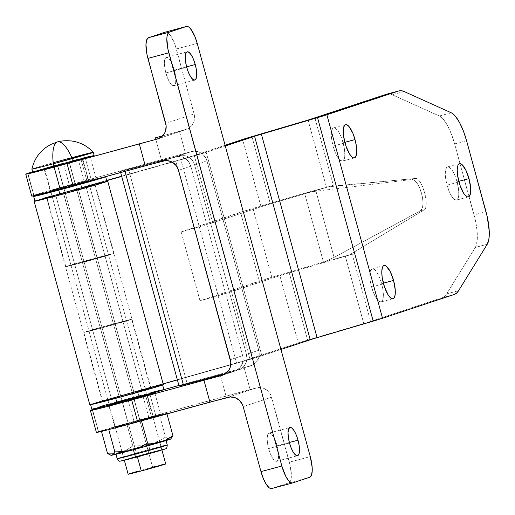 <?xml version="1.0" encoding="UTF-8"?>
<svg xmlns="http://www.w3.org/2000/svg" width="515" height="515" viewBox="0 0 515 515"><rect width="100%" height="100%" fill="white"/><g stroke="black" fill="none" stroke-linecap="round" stroke-linejoin="round"><path stroke-width="0.39" stroke-dasharray="2.58 1.93" d="M69.255 161.922A19.963 0.341 164.7 0 1 82.645 158.575L88.638 180.488A19.963 0.341 -15.3 0 0 75.254 183.836L69.255 161.922L75.254 183.836A19.963 0.341 -15.3 0 0 50.174 191.039A19.963 0.341 -15.3 0 0 63.602 187.698L57.609 165.785A19.963 0.341 164.7 0 1 44.181 169.126A19.963 0.341 164.7 0 1 69.255 161.922L86.372 157.815L44.245 169.132L69.255 161.922M128.261 424.051A19.963 0.341 -15.3 0 0 149.035 418.257L143.041 396.344L149.035 418.257L160.802 414.916L139.913 420.189A19.963 0.341 -15.3 0 0 114.832 427.386A19.963 0.341 -15.3 0 0 128.261 424.051L122.267 402.138L128.261 424.051L139.61 420.948L160.828 414.923L155.916 416.139L149.981 394.458L155.916 416.139L153.296 416.841A19.963 0.341 -15.3 0 0 139.913 420.189L115.733 427.032L128.261 424.051M109.283 405.273A19.963 0.341 164.7 0 1 133.913 398.275L139.913 420.189L133.913 398.275L108.955 405.402M277.134 445.771A14.607 4.481 75 0 0 269.1 433.07A14.607 4.481 75 0 0 268.611 448.597L289.501 443.003L268.611 448.597L270.414 453.876L272.583 458.144L273.71 459.683L275.821 461.273L277.488 460.725L278.448 458.112L278.557 453.831L277.804 448.546L276.304 443.048L274.276 438.181L270.942 433.624L269.023 433.096L267.684 434.705L267.137 438.22L267.465 443.093L268.611 448.597A14.607 4.481 75 0 0 276.652 461.292A14.607 4.481 75 0 0 277.134 445.771L289.366 442.494L277.134 445.771M174.366 70.111A14.607 4.481 75 0 0 166.332 57.416A14.607 4.481 75 0 0 165.843 72.937L186.733 67.349L165.843 72.937L168.701 80.527L170.941 84.022L173.053 85.619L174.72 85.065L175.679 82.452L175.789 78.177L175.036 72.885L173.536 67.394L171.508 62.521L168.18 57.97L166.255 57.435L164.916 59.051L164.369 62.566L164.697 67.439L165.843 72.937A14.607 4.481 75 0 0 173.883 85.638A14.607 4.481 75 0 0 174.366 70.111L186.597 66.841L174.366 70.111M120.645 172.512L120.388 171.559L124.752 170.478L124.984 171.328L124.752 170.478L177.881 156.515L182.696 157.236L184.93 158.311L188.632 161.678L190.846 166.229L242.662 355.62L190.846 166.229L178.538 170.311L190.846 166.229A12.984 12.354 -108.3 0 0 175.486 156.901L163.178 160.983L175.486 156.901L120.407 171.566L181.666 155.26L186.482 155.981L190.724 158.549L192.417 160.423L194.638 164.974L206.946 160.886A12.984 12.354 -108.3 0 0 191.586 151.565L179.272 155.646A12.984 12.354 71.7 0 1 194.638 164.974L246.447 354.365L194.638 164.974L206.946 160.886L258.762 350.284L246.447 354.365A12.984 12.354 71.7 0 1 238.6 369.886A12.984 12.354 71.7 0 1 237.936 370.079L250.251 365.998A12.984 12.354 -108.3 0 0 250.908 365.798A12.984 12.354 -108.3 0 0 258.762 350.284L246.447 354.365L246.852 359.399L245.378 364.156L243.994 366.197L240.202 369.216L181.402 385.265M234.808 371.141A12.984 12.354 -108.3 0 1 234.151 371.334L223.15 374.984L234.151 371.334L225.667 373.607L236.411 370.472L240.202 367.452L242.552 363.114L243.099 358.125L242.662 355.62L230.353 359.702L242.662 355.62A12.984 12.354 -108.3 0 1 234.808 371.141L222.499 375.223M165.508 32.078L166.718 32.072L168.077 32.786L171.032 36.243L175.222 45.346L194.103 113.931L165.695 123.349L194.103 113.931L194.541 116.435L193.994 121.424L191.644 125.763L187.853 128.782L179.452 131.293L185.445 153.206L193.981 151.178L198.796 151.899L203.032 154.468L206.052 158.504L206.946 160.886L258.762 350.284L259.2 352.788L258.652 357.777L256.303 362.116L252.511 365.135L244.11 367.639L250.103 389.552L258.639 387.531L263.455 388.246L267.691 390.821L270.71 394.857L290.267 465.895L291.348 476.027L291.123 478.654L289.842 482.137L288.831 482.864L271.695 488.542M97.129 432.104L128.068 423.034L256.245 387.911A12.984 12.354 -108.3 0 1 271.605 397.239L243.196 406.657L271.605 397.239L289.379 462.193L310.268 456.605L289.379 462.193A19.473 5.974 75 0 1 288.831 482.864L271.785 488.516L292.469 482.98M96.402 432.446A42.198 0.721 -15.3 0 1 98.307 431.692L92.314 409.779L98.539 431.615A42.198 0.721 -15.3 0 1 134.003 421.399L128.01 399.486L163.815 389.636L128.01 399.486A42.198 0.721 164.7 0 0 98.816 407.764L128.01 399.486L134.003 421.399L226.034 396.087L220.04 374.173L178.905 385.484L250.251 365.998L237.936 370.079L187.203 383.656L128.538 169.223L179.272 155.646L191.586 151.565L185.445 153.206L179.452 131.293L162.656 135.831A64.922 1.114 164.7 0 1 179.452 131.293L185.593 129.651L158.491 138.632L185.593 129.651A12.984 12.354 -108.3 0 0 186.25 129.452A12.984 12.354 -108.3 0 0 194.103 113.931L176.33 48.977L197.219 43.382L176.33 48.977A19.473 5.974 75 0 0 165.721 32.02M309.721 477.27L288.831 482.864L309.721 477.27M256.245 387.911L227.836 397.335L256.245 387.911M179.085 385.973L187.203 383.656L128.538 169.223L120.388 171.559M146.897 394.986L133.913 398.275A19.963 0.341 164.7 0 1 146.859 394.992M98.539 431.615L92.546 409.702L98.539 431.615M226.034 396.087L220.04 374.173A64.922 1.114 164.7 0 1 244.11 367.639L250.103 389.552A64.922 1.114 -15.3 0 0 226.034 396.087M145.655 395.642L151.655 417.556L145.655 395.642M147.374 395.179L153.296 416.841L147.374 395.179M31.891 196.112L33.881 195.262L27.887 173.349L33.881 195.262L69.345 185.046L63.351 163.133L69.345 185.046L161.375 159.74L155.382 137.827L161.375 159.74L185.445 153.206A64.922 1.114 -15.3 0 0 161.375 159.74L69.345 185.046A42.198 0.721 -15.3 0 0 33.881 195.262L27.656 173.426L33.649 195.34A42.198 0.721 -15.3 0 0 31.743 196.093M63.351 163.133L32.645 171.868A42.198 0.721 164.7 0 1 63.351 163.133M84.376 181.904L50.245 191.046L71.559 184.834L96.125 178.596L84.376 181.904L78.383 159.991A19.963 0.341 164.7 0 1 57.609 165.785L63.602 187.698A19.963 0.341 -15.3 0 0 84.376 181.904L96.17 178.57L91.258 179.793L85.258 157.88L90.177 156.657L80.997 159.29L86.996 181.203L80.997 159.29L78.383 159.991L84.376 181.904M88.638 180.488L82.645 158.575L85.258 157.88L91.258 179.793L88.638 180.488M447.014 185.143L458.949 181.95L447.014 185.143L445.662 178.666L445.275 172.924L445.919 168.785L447.496 166.886L449.762 167.51L452.376 170.568L454.932 175.589L457.05 181.814A17.201 5.279 75 0 0 447.587 166.86A17.201 5.279 75 0 0 447.014 185.143A17.201 5.279 75 0 0 456.483 200.097A17.201 5.279 75 0 0 457.05 181.814L458.408 188.29L458.794 194.033L458.15 198.172L456.573 200.071L454.307 199.447L451.694 196.389L449.132 191.368L447.014 185.143M458.794 181.351L457.05 181.814L458.794 181.351M371.585 286.977L383.527 283.784L371.585 286.977L370.234 280.501L369.847 274.759L370.491 270.626L372.068 268.721L374.334 269.351L376.948 272.409L379.504 277.43L381.621 283.649A17.201 5.279 75 0 0 372.158 268.695A17.201 5.279 75 0 0 371.585 286.977A17.201 5.279 75 0 0 381.055 301.932A17.201 5.279 75 0 0 381.621 283.649L382.98 290.125L383.366 295.868L382.722 300.007L381.145 301.906L378.879 301.281L376.265 298.224L373.703 293.202L371.585 286.977M383.366 283.186L381.621 283.649L383.366 283.186M333.051 146.106L344.986 142.913L333.051 146.106L331.692 139.629L331.312 133.887L331.956 129.754L333.527 127.855L335.793 128.48L338.406 131.537L340.969 136.559L343.087 142.777A17.201 5.279 75 0 0 333.617 127.823A17.201 5.279 75 0 0 333.051 146.106A17.201 5.279 75 0 0 342.514 161.06A17.201 5.279 75 0 0 343.087 142.777L344.438 149.253L344.825 155.002L344.181 159.135L342.604 161.034L340.338 160.41L337.731 157.352L335.168 152.331L333.051 146.106M344.825 142.314L343.087 142.777L344.825 142.314M119.255 397.162A25.158 0.431 -15.3 0 0 150.856 388.091A25.158 0.431 -15.3 0 0 133.932 392.295L78.267 188.812A25.158 0.431 164.7 0 1 95.191 184.608A25.158 0.431 164.7 0 1 63.59 193.679L119.255 397.162L150.708 388.181L129.278 393.55L102.414 401.378L119.255 397.162L63.59 193.679L95.101 184.595L55.775 195.043L47.618 197.747L63.59 193.679A25.158 0.431 164.7 0 1 46.659 197.882A25.158 0.431 164.7 0 1 78.267 188.812L133.932 392.295A25.158 0.431 -15.3 0 0 102.331 401.365A25.158 0.431 -15.3 0 0 119.255 397.162M102.195 400.889L231.402 364.433L212.991 297.129L200.007 300.792L259.373 281.106L240.537 212.232A64.922 1.114 164.7 0 1 252.987 208.421L271.83 277.289L323.446 262.077L304.603 193.209L252.987 208.421L304.603 193.209A64.922 1.114 -15.3 0 0 305.749 192.874L328.403 186.81A35.709 0.612 164.7 0 1 326.497 187.376L264.852 205.569L211.414 223.214L181.164 231.917L252.987 208.421L271.83 277.289L323.446 262.077A64.922 1.114 -15.3 0 0 324.585 261.742L347.239 255.678A35.709 0.612 164.7 0 1 345.333 256.245L283.688 274.437L219.178 295.372L200.007 300.792L271.83 277.289A64.922 1.114 -15.3 0 0 259.373 281.106L240.537 212.232L181.164 231.917L194.149 228.261A35.709 0.612 -15.3 0 0 212.676 222.808L194.264 155.504A35.709 0.612 164.7 0 1 175.737 160.957L194.149 228.261L175.737 160.957L194.264 155.504L212.676 222.808L261.034 206.773L242.623 139.468L261.034 206.773A48.687 0.837 -15.3 0 1 270.369 203.914L326.497 187.376L308.079 120.072L326.497 187.376A35.709 0.612 -15.3 0 0 328.403 186.81A35.709 0.612 -15.3 0 0 333.34 185.278L314.929 117.974L333.34 185.278L330.064 186.366L415.901 178.428L418.013 179.355L420.382 182.336L422.673 186.958L424.572 192.584L425.808 198.43L426.22 203.676L425.744 207.603L424.444 209.657L348.906 255.234L352.183 254.146L370.594 321.45L442.314 297.67L444.657 296.299L446.66 293.865L475.326 247.445L476.304 245.237L477.315 238.715L476.974 230.012L475.326 220.034L454.629 143.891L451.378 134.009L447.471 125.506L443.318 119.28L439.359 115.991L392.179 94.715L389.289 93.91L386.649 94.187M34.421 201.146L55.652 194.805L111.317 398.288L242.887 361.137L302.099 341.741L363.751 323.549A35.709 0.612 -15.3 0 0 370.594 321.45L352.183 254.146L324.585 261.742L334.087 257.397L420.523 210.706L421.457 209.888L422.706 206.753L423.002 202.009L422.306 196.331L419.641 187.769L415.805 181.512L414.466 180.302L411.981 179.478L315.978 191.2L334.087 257.397L420.523 210.706L422.191 208.549L422.982 204.545L422.776 199.241L421.605 193.376L419.641 187.769L417.144 183.205L414.466 180.302L411.981 179.478L415.901 178.428A16.229 4.983 -105 0 1 424.572 192.584A16.229 4.983 -105 0 1 424.444 209.657L420.523 210.706L424.444 209.657L348.906 255.234L352.183 254.146A35.709 0.612 164.7 0 1 347.239 255.678A35.709 0.612 164.7 0 1 345.333 256.245L289.211 272.783L307.622 340.087L367.8 322.339L442.314 297.67L454.256 294.477L442.314 297.67A64.922 19.924 75 0 0 446.66 293.865L458.601 290.672L446.66 293.865L475.326 247.445L487.261 244.252L475.326 247.445A32.458 9.959 75 0 0 474.058 214.903L485.993 211.71L474.058 214.903L454.629 143.891A32.458 9.959 75 0 0 439.359 115.991L392.179 94.715A64.922 19.924 75 0 0 386.997 94.084M225.1 145.282L194.264 155.504L225.1 145.282M251.957 136.61L270.369 203.914L251.957 136.61M466.571 140.698L454.629 143.891L466.571 140.698M280.952 349.46L252.26 358.73L177.385 379.916L236.604 363.223A48.687 0.837 -15.3 0 0 261.871 355.788L206.2 152.305L121.72 176.439L180.939 159.74L236.604 363.223L180.939 159.74A48.687 0.837 164.7 0 0 206.2 152.305L225.287 145.977L206.2 152.305L261.871 355.788L280.952 349.46M163.384 384.666A38.142 0.657 -15.3 0 0 141.67 389.984L163.178 383.92L141.67 389.984L156.122 386.25M161.742 384.917L163.352 384.699M34.885 200.966A38.142 0.657 164.7 0 1 55.652 194.805L106.669 180.424L55.652 194.805L111.317 398.288A38.142 0.657 -15.3 0 0 89.803 404.79M121.656 176.201L175.737 160.957L121.656 176.201M106.895 181.267A38.142 0.657 164.7 0 0 86.005 186.507L141.67 389.984L86.005 186.507L106.734 180.662L86.005 186.507L107.403 181.183M200.007 300.792L181.164 231.917L200.007 300.792M212.991 297.129L231.402 364.433A35.709 0.612 -15.3 0 0 249.93 358.981L231.518 291.677A35.709 0.612 164.7 0 1 212.991 297.129M249.93 358.981L298.288 342.951L279.87 275.641L231.518 291.677L249.93 358.981M307.622 340.087A48.687 0.837 -15.3 0 0 298.288 342.951L279.87 275.641A48.687 0.837 164.7 0 1 289.211 272.783L307.622 340.087M363.751 323.549L345.333 256.245L363.751 323.549M404.114 91.522L392.179 94.715L404.114 91.522M451.301 112.798L439.359 115.991L451.301 112.798M328.403 186.81L333.34 185.278L328.403 186.81L415.901 178.428L411.981 179.478L315.978 191.2L305.749 192.874L328.403 186.81M347.239 255.678L348.906 255.234L347.239 255.678M323.446 262.077A64.922 1.114 -15.3 0 0 324.585 261.742L334.087 257.397L315.978 191.2L305.749 192.874A64.922 1.114 164.7 0 1 304.603 193.209L323.446 262.077M94.123 184.396L81.814 187.634L80.533 182.941L39.913 194.309A37.331 0.637 164.7 0 1 80.533 182.941L81.814 187.634A37.331 0.637 -15.3 0 0 34.923 201.095M78.171 188.844L97.013 257.712A24.829 0.425 -15.3 0 0 65.817 266.667A24.829 0.425 -15.3 0 0 82.522 262.521L63.68 193.646A24.829 0.425 164.7 0 1 46.974 197.799A24.829 0.425 164.7 0 1 78.171 188.844A24.829 0.425 164.7 0 1 94.876 184.692A24.829 0.425 164.7 0 1 63.68 193.646L82.522 262.521L113.635 253.554L74.81 263.86L66.763 266.532L82.522 262.521A24.829 0.425 -15.3 0 0 113.718 253.567A24.829 0.425 -15.3 0 0 97.013 257.712L78.171 188.844L94.792 184.685L72.969 191.129L47.065 197.811L78.171 188.844M70.98 265.257L50.856 191.689A19.473 0.335 164.7 0 1 75.325 184.666L95.449 258.234A19.473 0.335 -15.3 0 0 70.98 265.257A19.473 0.335 -15.3 0 0 84.087 262L63.963 188.439L84.087 262A19.473 0.335 -15.3 0 0 108.556 254.977A19.473 0.335 -15.3 0 0 95.449 258.234L75.325 184.666A19.473 0.335 164.7 0 1 87.93 181.473M95.449 258.234L107.815 255.086L101.5 257.178L71.051 265.264L95.449 258.234M106.714 181.531L102.897 182.201M106.933 181.396A37.331 0.637 -15.3 0 0 81.814 187.634L51.996 195.861M43.389 198.352L35.142 200.959M105.517 176.684L80.533 182.941A37.331 0.637 164.7 0 1 105.363 176.697M88.31 181.486L71.72 185.638L50.972 191.619M163.886 389.572A37.331 0.637 -15.3 0 0 138.767 395.81L137.486 391.117A37.331 0.637 164.7 0 1 162.598 384.879A37.331 0.637 164.7 0 1 115.701 398.34L90.717 404.597L104.107 400.361L143.968 389.392L162.47 384.86L149.08 389.095L115.701 398.34A37.331 0.637 164.7 0 1 90.589 404.578A37.331 0.637 164.7 0 1 137.486 391.117L138.767 395.81A37.331 0.637 -15.3 0 0 91.87 409.271M133.836 392.327L114.993 323.452A24.829 0.425 164.7 0 1 131.705 319.306A24.829 0.425 164.7 0 1 100.509 328.261L119.351 397.129A24.829 0.425 -15.3 0 0 150.547 388.175A24.829 0.425 -15.3 0 0 133.836 392.327A24.829 0.425 -15.3 0 0 102.64 401.282A24.829 0.425 -15.3 0 0 119.351 397.129L100.509 328.261L83.887 332.42L105.71 325.976L131.615 319.294L100.509 328.261A24.829 0.425 164.7 0 1 83.803 332.407A24.829 0.425 164.7 0 1 114.993 323.452L133.836 392.327L102.73 401.294L141.548 390.982L149.601 388.31L133.836 392.327M102.073 327.74A19.473 0.335 164.7 0 1 88.966 330.997A19.473 0.335 164.7 0 1 113.435 323.974L133.559 397.541A19.473 0.335 -15.3 0 0 109.09 404.565A19.473 0.335 -15.3 0 0 122.197 401.307L102.073 327.74L122.197 401.307A19.473 0.335 -15.3 0 0 146.666 394.284A19.473 0.335 -15.3 0 0 133.559 397.541L113.435 323.974A19.473 0.335 164.7 0 1 126.536 320.716A19.473 0.335 164.7 0 1 102.073 327.74L126.471 320.71L96.022 328.795L89.707 330.888L102.073 327.74M151.069 392.572L108.948 404.037M100.335 406.528L92.095 409.135M163.661 389.713L159.843 390.376M122.197 401.307L109.83 404.455L116.145 402.363L146.595 394.278L122.197 401.307M93.26 152.324L71.855 157.648L72.712 160.777A31.808 0.547 -15.3 0 0 32.748 172.248M31.891 169.12A31.808 0.547 164.7 0 1 53.187 162.753A31.808 0.547 -15.3 0 0 31.891 169.113M165.721 463.938A19.473 0.335 -15.3 0 0 152.614 467.195L69.113 161.974A19.473 0.335 164.7 0 1 82.22 158.717A19.473 0.335 164.7 0 1 57.751 165.74L63.854 188.046L57.751 165.74A19.473 0.335 164.7 0 1 44.651 168.997A19.473 0.335 164.7 0 1 69.113 161.974L152.614 467.195A19.473 0.335 -15.3 0 0 128.145 474.218M137.415 456.927L122.409 402.099L137.415 456.927M122.28 401.61L63.963 188.439L122.28 401.61M94.116 155.459A31.808 0.547 -15.3 0 0 72.712 160.777L71.855 157.648C66.544 146.318 61.736 141.084 57.435 141.94M165.605 464.009L164.974 464.047M159.032 465.502L156 466.294M152.614 467.195L138.29 471.135M132.561 472.783L130.482 473.407M129.027 473.871L128.261 474.141M93.93 155.582L90.679 156.148M83.198 158.015L78.241 159.309M72.712 160.777L49.318 167.214M39.964 169.911L32.941 172.132M69.113 161.974L81.479 158.826L75.164 160.918L44.715 169.004L69.113 161.974M148.738 453.026A19.473 0.335 164.7 0 1 161.839 449.769A19.473 0.335 164.7 0 1 137.376 456.792L137.37 456.882A19.557 0.335 -15.3 0 0 161.935 449.827A19.557 0.335 -15.3 0 0 148.784 453.097L139.771 420.234A19.473 0.335 164.7 0 1 152.871 416.983A19.473 0.335 164.7 0 1 128.402 424.006L137.376 456.792A19.473 0.335 -15.3 0 0 161.845 449.769A19.473 0.335 -15.3 0 0 148.738 453.026A19.473 0.335 -15.3 0 0 124.27 460.05A19.473 0.335 -15.3 0 0 137.376 456.792L128.402 424.006L152.801 416.97L122.358 425.055L115.366 427.27L128.402 424.006A19.473 0.335 164.7 0 1 115.302 427.257A19.473 0.335 164.7 0 1 139.771 420.234L148.784 453.097L124.282 460.159L154.861 452.041L161.201 449.936L148.784 453.097A19.557 0.335 -15.3 0 0 124.218 460.146A19.557 0.335 -15.3 0 0 137.37 456.882L137.376 456.792A19.473 0.335 164.7 0 1 124.27 460.043A19.473 0.335 164.7 0 1 148.738 453.026M123.883 460.043L149.704 452.788A22.724 0.393 -15.3 0 0 122.19 460.577A22.724 0.393 -15.3 0 0 136.449 457.185A22.724 0.393 -15.3 0 0 163.97 449.395A22.724 0.393 -15.3 0 0 149.704 452.788A3.245 0.998 75 0 0 149.801 449.344A3.245 0.998 -105 0 1 149.704 452.788L161.813 449.659M117.175 458.711L149.801 449.344A25.969 0.444 -15.3 0 0 117.175 458.711M148.513 444.651L149.801 449.344L148.513 444.651L117.06 453.554L128.962 450.844A25.969 0.444 164.7 0 1 115.888 454.018A25.969 0.444 164.7 0 1 148.513 444.651A25.969 0.444 164.7 0 1 165.553 440.344A25.969 0.444 164.7 0 1 165.984 440.312A25.969 0.444 164.7 0 1 163.957 441.052A25.969 0.444 164.7 0 1 158.485 442.694A25.969 0.444 164.7 0 1 134.75 449.305L164.813 440.776L148.513 444.651M128.847 450.876L133.359 449.672A25.969 0.444 164.7 0 1 128.962 450.844M126.716 423.517L159.45 414.755L166.821 413.358L141.458 420.723L108.723 429.484L101.352 430.881L126.716 423.517L132.838 445.906L127.096 449.666L120.883 452.241L169.989 439.102L167.929 438.735L165.572 437.145L159.45 414.755L166.821 413.358L141.496 420.858L108.723 429.484L101.352 430.881L159.45 414.755L165.572 437.145L157.983 441.258L149.936 444.181L141.432 445.681L132.838 445.906L126.716 423.517M111.304 455.312L113.165 454.565A30.836 0.528 -15.3 0 0 111.227 455.26A30.836 0.528 -15.3 0 0 111.208 455.312M111.221 455.266L111.652 455.073M112.585 454.751L120.883 452.241L114.272 453.387L107.474 453.271L114.272 453.387L120.883 452.241L127.096 449.666L132.838 445.906L141.432 445.681L149.936 444.181L157.983 441.258L165.572 437.145L168.997 439.095L170.877 438.741L169.989 439.102A30.836 0.528 -15.3 0 0 166.454 439.9A30.836 0.528 -15.3 0 0 149.936 444.181A30.836 0.528 -15.3 0 0 120.883 452.241A30.836 0.528 -15.3 0 0 113.165 454.565M133.359 449.672L134.75 449.305A25.969 0.444 164.7 0 1 133.359 449.672M165.894 440.299L165 440.454M101.494 431.409L101.352 430.881L101.494 431.409M166.969 413.886L166.821 413.358L166.969 413.886M170.877 438.741L171.656 438.033M170.671 439.044A30.836 0.528 -15.3 0 0 169.989 439.102M167.272 445.005A25.969 0.444 -15.3 0 0 149.801 449.344L160.931 446.434M136.449 457.185L128.962 459.161M162.277 449.936L159.843 450.664M144.947 454.88L140.653 456.052M44.181 169.126L50.174 191.039M114.832 427.386L108.839 405.472M269.1 433.07L289.99 427.482M166.332 57.416L187.222 51.822M238.6 369.886L250.908 365.798M173.883 85.638L194.773 80.044M276.652 461.292L297.541 455.698M154.835 393.009L160.828 414.923M96.17 178.57L90.177 156.657M186.25 129.452L157.841 138.87M459.522 163.667L447.587 166.86M384.093 265.502L372.158 268.695M345.559 124.63L333.617 127.823M150.856 388.091L95.191 184.608M102.331 401.365L46.659 197.882M354.455 157.867L342.514 161.06M392.99 298.739L381.055 301.932M468.418 196.904L456.483 200.097M46.974 197.799L65.817 266.667M108.556 254.977L88.426 181.415M94.876 184.692L113.718 253.567M150.547 388.175L131.705 319.306M88.966 330.997L109.09 404.565M126.536 320.716L146.666 394.284M102.64 401.282L83.803 332.407M44.651 168.997L50.805 191.509M50.856 191.689L109.238 405.093M109.328 405.414L124.347 460.326M82.22 158.717L88.406 181.338M88.574 181.937L146.807 394.812M146.942 395.295L161.916 450.046M152.871 416.983L161.935 449.827M115.302 427.257L124.218 460.146"/><path stroke-width="0.77" d="M31.891 196.112L60.139 189.044L54.139 167.13A42.198 0.721 164.7 0 1 25.75 174.179L31.743 196.093A42.198 0.721 -15.3 0 0 60.139 189.044L73.033 185.548L67.04 163.635A42.198 0.721 164.7 0 1 54.139 167.13L60.139 189.044A42.198 0.721 -15.3 0 0 73.033 185.548L145.269 165.772L139.275 143.859L157.178 139.069L161.491 136.893L164.62 133.14L165.585 130.849L166.133 125.853L147.026 54.693L145.951 44.56L146.685 39.88L148.468 37.73L165.508 32.078L186.404 26.484L187.608 26.477L188.966 27.192L190.421 28.602L194.825 36.34L197.219 43.382L310.268 456.605L312.161 467.356L312.238 470.44L311.504 475.12L309.721 477.27L292.675 482.922L291.471 482.928L288.658 480.804L285.671 476.143L281.86 466.024L167.922 49.105L166.841 38.973L167.066 36.346L168.347 32.863L169.358 32.136L186.404 26.484L169.358 32.136L148.468 37.73A19.473 5.974 75 0 0 147.921 58.395L168.811 52.807A19.473 5.974 -105 0 1 169.358 32.136L148.468 37.73L165.508 32.078L186.404 26.484A19.473 5.974 -105 0 1 186.507 26.452A19.473 5.974 -105 0 1 197.219 43.382L310.268 456.605A19.473 5.974 -105 0 1 309.721 477.27L292.675 482.922A19.473 5.974 -105 0 1 292.572 482.954A19.473 5.974 -105 0 1 281.86 466.024L260.97 471.618L243.196 406.657L242.301 404.275L239.282 400.239L235.046 397.67L230.231 396.949L209.927 402.125L203.934 380.212L221.836 375.422L226.149 373.246L229.278 369.493L230.244 367.195L230.791 362.206L178.538 170.311L176.317 165.759L172.622 162.392L170.388 161.317L165.572 160.596L145.269 165.772L139.275 143.859L67.04 163.635L73.033 185.548L163.178 160.983A12.984 12.354 71.7 0 1 178.538 170.311L230.353 359.702A12.984 12.354 71.7 0 1 222.499 375.223A12.984 12.354 71.7 0 1 221.836 375.422L108.91 406.097L90.968 410.5L98.816 407.764A42.198 0.721 164.7 0 0 92.546 409.702L92.314 409.779A42.198 0.721 164.7 0 0 90.408 410.532A42.198 0.721 164.7 0 0 131.698 399.988L203.934 380.212L209.927 402.125L119.087 426.909L99.653 431.847L97.129 432.104M109.74 405.118L143.041 396.344A19.963 0.341 164.7 0 1 122.267 402.138A19.963 0.341 164.7 0 1 108.839 405.472A19.963 0.341 164.7 0 1 109.283 405.273M298.024 440.177L289.366 442.494L298.024 440.177L296.228 434.892L294.052 430.63L291.838 428.036L289.913 427.502L288.574 429.117L288.027 432.626L288.355 437.505L289.501 443.003A14.607 4.481 -105 0 1 289.99 427.482A14.607 4.481 -105 0 1 298.024 440.177A14.607 4.481 -105 0 1 297.541 455.698A14.607 4.481 -105 0 1 289.501 443.003L291.303 448.288L293.479 452.55L295.694 455.144L297.619 455.678L298.957 454.063L299.505 450.554L299.176 445.675L298.024 440.177M195.256 64.523L186.597 66.841L195.256 64.523L193.46 59.238L191.284 54.976L189.069 52.382L187.145 51.848L185.806 53.463L185.258 56.972L185.587 61.852L186.733 67.349A14.607 4.481 -105 0 1 187.222 51.822A14.607 4.481 -105 0 1 195.256 64.523A14.607 4.481 -105 0 1 194.773 80.044A14.607 4.481 -105 0 1 186.733 67.349L188.535 72.628L190.711 76.896L192.925 79.49L194.85 80.025L196.189 78.409L196.736 74.894L196.408 70.021L195.256 64.523M271.785 488.516L270.581 488.523L269.223 487.808L266.268 484.345L263.365 478.66L260.97 471.618A19.473 5.974 75 0 0 271.682 488.548A19.473 5.974 75 0 0 271.785 488.516L292.469 482.98M25.75 174.179A42.198 0.721 164.7 0 1 27.656 173.426L25.898 174.199L30.314 173.272L54.139 167.13L157.178 139.069A12.984 12.354 71.7 0 0 157.841 138.87A12.984 12.354 71.7 0 0 165.695 123.349L147.921 58.395L168.811 52.807L281.86 466.024L260.97 471.618L243.196 406.657A12.984 12.354 71.7 0 0 227.836 397.335L137.692 421.901L131.698 399.988L137.692 421.901A42.198 0.721 -15.3 0 1 96.402 432.446L90.408 410.532M183.417 384.917L225.667 373.607L183.417 384.917L124.984 171.328L183.417 384.917L179.072 386.005L183.417 384.917M223.15 374.984L221.836 375.422L223.15 374.984M163.815 389.636L178.905 385.484L163.815 389.636M181.402 385.265L179.085 385.973M149.917 394.226L146.859 394.992A19.963 0.341 164.7 0 1 147.303 394.928L149.917 394.226M143.041 396.344L154.809 393.003L143.041 396.344M155.382 137.827A64.922 1.114 164.7 0 1 162.656 135.831L155.382 137.827M33.153 171.714L27.887 173.349A42.198 0.721 164.7 0 1 32.645 171.868M157.178 139.069L158.491 138.632L157.178 139.069M458.949 181.95A17.201 5.279 -105 0 1 459.522 163.667A17.201 5.279 -105 0 1 468.991 178.621L458.794 181.351L468.991 178.621L465.624 169.68L461.698 164.317L459.431 163.693L458.537 164.337L457.854 165.592L457.211 169.731L457.597 175.473L459.934 185.155L463.629 193.189L464.955 195.005L467.446 196.878L468.508 196.878L469.403 196.234L470.536 193.157L470.665 188.117L468.991 178.621A17.201 5.279 -105 0 1 468.418 196.904A17.201 5.279 -105 0 1 458.949 181.95M383.527 283.784A17.201 5.279 -105 0 1 384.093 265.502A17.201 5.279 -105 0 1 393.563 280.456L383.366 283.186L393.563 280.456L390.196 271.521L386.269 266.152L384.003 265.528L383.115 266.171L382.426 267.427L381.782 271.566L382.169 277.308L384.505 286.99L388.201 295.031L390.814 298.088L392.018 298.719L393.08 298.713L393.975 298.069L395.108 294.992L395.237 289.951L393.563 280.456A17.201 5.279 -105 0 1 392.99 298.739A17.201 5.279 -105 0 1 383.527 283.784M344.986 142.913A17.201 5.279 -105 0 1 345.559 124.63A17.201 5.279 -105 0 1 355.022 139.584L344.825 142.314L355.022 139.584L352.904 133.366L349.022 126.529L346.531 124.649L345.468 124.656L344.574 125.299L343.441 128.377L343.634 136.436L345.971 146.118L349.666 154.159L352.279 157.217L353.477 157.847L354.545 157.841L355.434 157.197L356.567 154.12L356.766 151.803L356.38 146.06L355.022 139.584A17.201 5.279 -105 0 1 354.455 157.867A17.201 5.279 -105 0 1 344.986 142.913M242.623 139.468L225.1 145.282L242.623 139.468A48.687 0.837 164.7 0 1 251.957 136.61L308.079 120.072L242.623 139.468M314.929 117.974A35.709 0.612 164.7 0 1 308.079 120.072L386.649 94.187L314.929 117.974M485.993 211.71L466.571 140.698L487.261 216.841L489.25 231.39L488.909 239.102L487.261 244.252L458.601 290.672L456.593 293.106L454.256 294.477L382.536 318.257L326.87 114.774L398.591 90.994L401.224 90.711L404.114 91.522L451.301 112.798L453.226 114.04L455.26 116.081L459.412 122.313L463.32 130.816L466.571 140.698A32.458 9.959 -105 0 0 451.301 112.798L404.114 91.522A64.922 19.924 -105 0 0 398.932 90.891L386.997 94.084A64.922 19.924 75 0 0 386.649 94.187L398.591 90.994L325.184 115.321L257.358 135.387L225.287 145.977L254.558 136.275A35.709 0.612 164.7 0 1 261.408 134.177L317.53 117.639L373.195 321.115L313.023 338.87L280.952 349.46L310.223 339.752L254.558 136.275L310.223 339.752A35.709 0.612 -15.3 0 1 317.073 337.653L261.408 134.177L317.073 337.653L373.195 321.115A48.687 0.837 -15.3 0 0 382.536 318.257L373.195 321.115L317.53 117.639A48.687 0.837 164.7 0 0 326.87 114.774L382.536 318.257L454.256 294.477A64.922 19.924 -105 0 0 458.601 290.672L487.261 244.252A32.458 9.959 -105 0 0 485.993 211.71M177.385 379.916L163.178 383.92L177.385 379.916M156.122 386.25L161.742 384.917M163.075 384.666L149.781 388.915L114.439 398.694L90.653 404.7L102.195 400.889M106.669 180.424L121.656 176.201L106.669 180.424M121.72 176.439L106.734 180.662L121.72 176.439M107.712 181.183A38.142 0.657 164.7 0 0 106.895 181.267L98.61 184.125L71.031 191.895L43.389 199.228L34.885 200.966A38.142 0.657 164.7 0 0 34.138 201.314L89.803 404.79A38.142 0.657 -15.3 0 0 126.767 395.359A38.142 0.657 -15.3 0 0 163.384 384.666L107.712 181.183A38.142 0.657 164.7 0 1 71.102 191.876A38.142 0.657 164.7 0 1 34.138 201.314M386.649 94.187L398.591 90.994A64.922 19.924 -105 0 1 398.932 90.891M105.646 176.703A37.331 0.637 164.7 0 0 105.363 176.697L92.127 180.92L58.755 190.164A37.331 0.637 164.7 0 1 33.636 196.402A37.331 0.637 164.7 0 1 39.913 194.309L33.855 196.267L35.059 196.196L58.755 190.164L60.036 194.857L58.755 190.164A37.331 0.637 164.7 0 0 105.646 176.703L106.933 181.396A37.331 0.637 -15.3 0 1 60.036 194.857L93.415 185.619L106.805 181.377M33.636 196.402L34.923 201.095A37.331 0.637 -15.3 0 0 60.036 194.857L35.142 200.959M87.93 181.473A19.473 0.335 164.7 0 1 88.426 181.415A19.473 0.335 164.7 0 1 63.963 188.439A19.473 0.335 164.7 0 1 50.856 191.689L50.805 191.509M102.897 182.201L94.123 184.396M51.996 195.861L43.389 198.352M50.972 191.619L67.562 187.466L88.361 181.402M90.589 404.578L91.87 409.271A37.331 0.637 -15.3 0 0 116.989 403.033L115.708 398.353L116.989 403.033A37.331 0.637 -15.3 0 0 163.886 389.572L162.598 384.879M108.948 404.037L100.335 406.528M92.095 409.135L104.68 406.277L130.952 399.247L163.751 389.552M159.843 390.376L151.069 392.572M53.296 163.802A31.808 0.547 164.7 0 1 31.891 169.12A31.808 0.547 -15.3 0 0 53.296 163.802L93.26 152.324C87.511 146.144 80.475 142.391 72.139 141.065C62 139.848 55.626 142.539 57.629 141.883L57.435 141.94C53.425 143.84 52.041 151.127 53.296 163.802A35.715 10.963 -105 0 1 57.435 141.94A35.715 10.963 -105 0 1 57.629 141.883A35.715 10.963 -105 0 1 71.855 157.648A31.808 0.547 -15.3 0 0 53.187 162.753A31.808 0.547 164.7 0 1 71.855 157.648A31.808 0.547 164.7 0 1 93.26 152.331A31.808 0.547 164.7 0 1 53.296 163.802L54.152 166.931L53.296 163.802M57.629 141.883L51.217 144.277C40.943 149.575 34.505 157.854 31.891 169.113L32.748 172.248A31.808 0.547 -15.3 0 0 54.152 166.931L94.007 155.446M124.347 460.326L128.145 474.218A19.473 0.335 -15.3 0 0 141.252 470.961L137.415 456.927L141.252 470.961L165.65 463.925M122.409 402.099L122.28 401.61L122.409 402.099M63.963 188.439L63.854 188.046L63.963 188.439M164.974 464.047L159.032 465.502M156 466.294L152.614 467.195M138.29 471.135L132.561 472.783M130.482 473.407L129.027 473.871M128.261 474.141L141.252 470.961A19.473 0.335 -15.3 0 0 165.721 463.938L161.916 450.046M90.679 156.148L83.198 158.015M78.241 159.309L72.712 160.777M49.318 167.214L39.964 169.911M32.941 172.132L54.152 166.931A31.808 0.547 -15.3 0 0 94.116 155.459L93.26 152.331M140.653 456.052L136.449 457.185A3.245 0.998 -105 0 1 134.647 454.372L117.175 458.711A25.969 0.444 -15.3 0 0 134.647 454.372L133.385 449.756L134.647 454.372A25.969 0.444 -15.3 0 0 167.272 445.005L134.647 454.372A3.245 0.998 75 0 0 136.43 457.191L120.349 461.112C119.57 461.607 118.508 460.809 117.175 458.711L115.888 454.018M169.989 439.102L139.584 448.082L111.652 455.073M165.894 440.299L165 440.454M110.899 455.221L107.474 453.271L101.494 431.409L107.474 453.271L109.83 454.861L111.884 455.228L113.558 454.153L114.845 451.867L108.755 429.6L114.845 451.867L113.558 454.153L111.884 455.228L110.635 455.157L111.208 455.312A30.836 0.528 -15.3 0 0 111.884 455.228A30.836 0.528 -15.3 0 0 131.943 450.149L123.439 451.649L114.845 451.867L123.439 451.649L131.943 450.149A30.836 0.528 -15.3 0 0 160.989 442.082L167.208 439.501L172.95 435.748L166.969 413.886L172.95 435.748L170.877 438.741M141.496 420.858L147.586 443.106L139.996 447.226L131.943 450.149L139.996 447.226L147.586 443.106L154.391 443.228L160.989 442.082L154.391 443.228L147.586 443.106L141.496 420.858M164.169 440.962L160.989 442.082A30.836 0.528 -15.3 0 0 170.671 439.044L172.95 435.748L164.169 440.962M160.931 446.434L167.272 445.005L165.984 440.312M128.962 459.161L121.244 460.996M121.295 460.899L123.883 460.043M161.813 449.659L164.916 448.983M164.858 449.08L162.277 449.936M159.843 450.664L144.947 454.88M165.618 32.046L186.507 26.452M271.682 488.548L292.572 482.954M179.046 385.999L120.645 172.512M109.238 405.093L109.328 405.414M88.406 181.338L88.574 181.937M146.807 394.812L146.942 395.295M136.43 457.191L165.508 448.829C166.397 449.112 166.989 447.838 167.272 445.005"/></g></svg>
